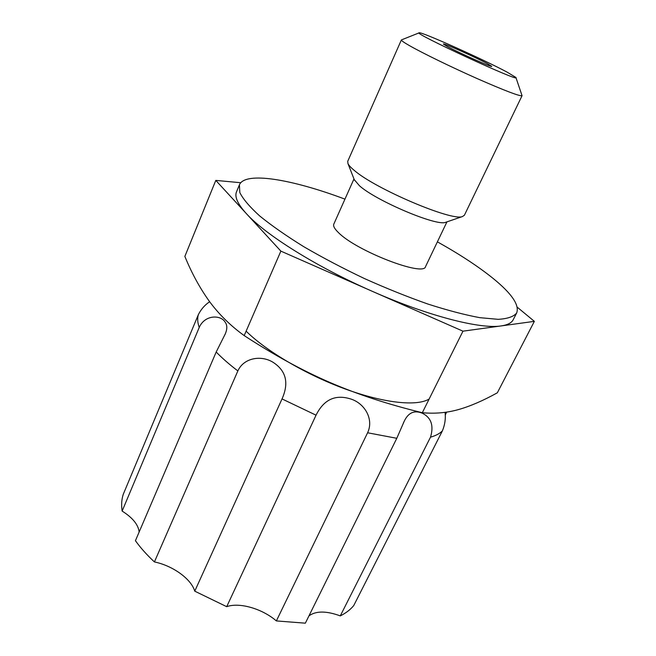 <?xml version="1.0" encoding="UTF-8"?>
<svg xmlns="http://www.w3.org/2000/svg" width="656" height="656" viewBox="0 0 656 656"><rect width="100%" height="100%" fill="white"/><g stroke="black" fill="none" stroke-linecap="round" stroke-linejoin="round"><path stroke-width="0.98" d="M445.088 412.321C445.809 418.635 444.907 424.826 442.382 430.885C439.668 433.624 435.707 435.715 430.508 437.167C433.969 425.637 431.238 417.651 422.308 413.223C414.461 410.008 408.491 412.567 404.383 420.89L396.79 438.298L367.598 432.771C374.199 418.93 364.342 402.792 350.042 398.774C335.011 394.297 323.679 399.766 316.044 415.182L282.031 398.922C288.935 383.432 286.311 371.468 274.151 363.03C262.49 354.781 243.966 357.241 237.857 370.927C229.362 364.457 222.138 358.151 216.185 352.01L225.254 333.945C227.378 329.009 227.32 325.04 225.082 322.039C220.842 314.798 204.885 314.47 199.227 327.451C197.546 322.596 197.251 318.34 198.333 314.691C201.015 309.312 204.787 304.991 209.649 301.727M445.227 415.043L446.638 412.099M198.333 314.691L123.295 494.222C121.598 499.298 121.212 504.915 122.139 511.081L199.227 327.451M442.382 430.885L353.748 605.545C350.419 609.637 345.925 613.081 340.284 615.894C326.335 610.793 315.889 610.793 308.943 615.886M396.79 438.298L305.343 623.175L276.365 620.92C262.252 608.711 239.456 602.069 226.697 606.677L194.758 591.163C191.224 578.928 172.766 565.702 154.414 561.93C146.829 554.869 140.499 547.793 135.431 540.7L216.185 352.01M139.162 531.991C138.277 524.652 132.602 517.682 122.139 511.081M154.414 561.93L237.857 370.927M282.031 398.922L194.758 591.163M226.697 606.677L316.044 415.182M367.598 432.771L276.365 620.92M430.508 437.167L340.284 615.894M401.382 39.926L347.713 161.335L347.975 163.639C348.82 165.369 350.87 167.583 354.125 170.281C375.191 188.846 452.296 221.58 462.464 216.537L464.391 215.25L522.061 95.686C519.872 96.448 504.972 90.774 477.355 78.671C451.508 67.207 422.546 53.095 409.565 45.69C403.883 42.443 401.152 40.524 401.382 39.926L419.127 32.857M446.195 222.122L445.555 222.343C436.74 226.459 376.314 200.916 359.472 185.771L354.265 179.654M437.388 241.843C459.84 254.372 478.454 266.598 493.23 278.521C511.778 293.617 519.593 305.097 516.674 312.969L513.238 319.677C511.614 322.908 507.572 324.991 501.127 325.925C480.331 329.304 428.27 316.061 372.477 291.395C316.7 267.041 265.131 234.61 246.238 213.487C237.661 203.983 234.422 196.759 236.521 191.814L239.407 184.853C245.106 171.134 292.059 179.26 344.958 199.137M517.24 307.18L534.361 321.35L462.972 331.173L280.875 251.125L215.791 180.4L240.76 182.729M516.674 312.969C513.722 316.659 507.555 318.783 498.175 319.333L479.823 317.668C464.784 314.88 447.449 310.329 427.827 304.023C407.286 296.783 386.13 288.279 364.359 278.521C342.817 268.271 322.629 257.669 303.802 246.713C286.278 235.857 271.584 225.607 259.71 215.963C249.731 206.911 243.097 199.121 239.817 192.585L239.407 184.853M280.875 251.125L244.196 335.601C273.954 355.003 302.555 370.64 330.009 382.505C357.487 394.371 388.262 404.44 422.316 412.714C434.928 413.879 447.007 412.821 458.552 409.549C470.221 406.244 483.152 400.66 497.338 392.796L534.361 321.35M215.791 180.4L184.861 256.406C191.65 273.068 199.826 288.05 209.371 301.35C218.981 314.38 230.592 325.794 244.196 335.601M487.564 63.747C475.739 57.351 442.907 42.673 443.366 44.009L447.064 46.363C458.405 52.587 492.64 67.896 491.738 66.363L487.564 63.747M462.972 331.173L422.316 412.714M515.944 77.588L522.061 95.686M507.072 72.119C483.702 59.565 421.66 31.726 419.266 32.8C410.763 32.087 521.946 83.468 515.895 77.449L507.072 72.119M353.978 178.908L333.806 224.131C333.002 226.017 334.56 228.846 338.463 232.609C356.356 250.986 424.088 277.078 425.58 266.541L446.941 221.867M429.147 399.02C417.036 406.54 384.104 403.202 345.179 388.967C306.278 374.74 266.246 351.157 246.123 331.157M224.901 334.781L225.18 334.134M403.374 422.981L404.408 420.898M445.555 222.343L462.464 216.537M354.511 180.277L347.975 163.639"/></g></svg>
